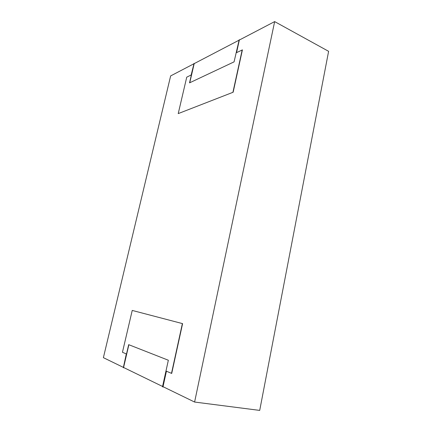 <?xml version="1.0" encoding="UTF-8"?>
<svg xmlns="http://www.w3.org/2000/svg" width="432" height="432" viewBox="0 0 432 432"><rect width="100%" height="100%" fill="white"/><g stroke="black" fill="none" stroke-linecap="round" stroke-linejoin="round"><path stroke-width="0.65" d="M162.567 386.462L123.579 367.486L128.866 344.736M123.201 367.303L103.388 357.664L170.64 75.924L193.752 63.855M236.563 52.612L239.333 40.046L274.655 21.6L328.612 51.322L259.708 410.4L194.6 402.046L163.026 386.683L166.433 371.218M189.74 82.76L194.189 63.623L238.815 40.316M182.59 323.633L132.23 310.43L182.59 323.633L171.709 373.432L166.228 371.131L162.756 386.905L162.497 386.78L168.345 360.239L128.682 344.66L123.331 367.675L124.254 367.816M274.655 21.6L194.6 402.046M233.15 92.232L178.227 113.6L233.15 92.232L242.401 49.923L236.336 52.726L239.193 39.749L234.068 61.862L189.535 82.858L194.065 63.364L194.395 63.52M232.961 92.151L242.212 49.831M239.555 39.933L239.193 39.749M178.227 113.6L186.737 77.171L191.165 74.99L194.065 63.364M163.777 387.045L162.756 386.905M182.374 323.59L171.488 373.399M132.23 310.43L122.45 352.269L126.311 353.932L123.331 367.675"/></g></svg>
